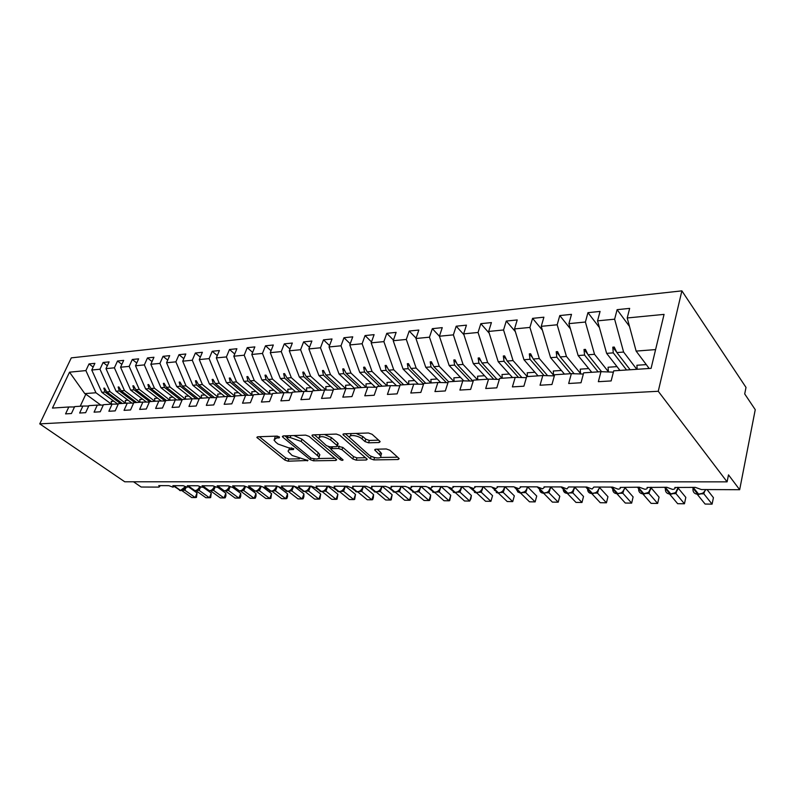 <?xml version="1.0" encoding="UTF-8"?>
<svg xmlns="http://www.w3.org/2000/svg" width="795" height="795" viewBox="0 0 795 795"><rect width="100%" height="100%" fill="white"/><g stroke="black" fill="none" stroke-linecap="round" stroke-linejoin="round"><path stroke-width="1.19" d="M279.403 436.952L277.018 436.107L257.64 436.773L256.835 437.369L284.809 460.037L288.078 461.199L307.963 460.484L292.143 455.485L288.227 451.56C287.959 450.358 288.853 449.702 290.93 449.612L293.464 449.553L293.693 448.648L288.804 447.873L278.051 444.057L275.746 442.189L273.987 439.963L276.66 437.975L279.194 437.886L279.403 436.952M379.106 442.527L380.149 441.682L379.712 441.126L372.09 434.279L368.443 432.987L343.937 433.822L342.953 434.607L370.331 458.665L373.809 459.898L398.106 459.53L399.16 458.715L398.762 458.198L389.878 450.238L386.3 448.966L375.767 449.205L374.743 450L380.745 455.942C382.325 459.262 372.438 458.218 368.671 454.69L349.73 437.618C348.18 434.229 358.138 435.253 361.983 438.9L364.965 441.543L368.542 442.815L379.106 442.527L379.613 441.026M39.75 423.874L658.26 391.279L681.881 290.861L71.292 357.869L39.75 423.874L124.755 481.79L727.097 481.85L728.498 474.863L739.668 489.71L701.379 489.541L695.317 487.375L674.836 487.464C675.432 488.607 674.657 489.253 672.52 489.402L666.836 487.285L647.07 487.444C647.617 488.528 646.882 489.134 644.874 489.283L639.279 487.196L620.18 487.415C620.676 488.448 619.981 489.024 618.093 489.163L612.577 487.106L593.875 487.047L592.146 489.044L586.71 487.027L568.574 486.967L566.984 488.935L561.628 486.938L544.038 486.888L544.386 487.335L542.587 488.826L537.301 486.858L520.238 486.808L520.626 487.315L518.906 488.716L513.699 486.788L497.133 486.729L497.561 487.285L495.921 488.617L490.783 486.709L474.695 486.659L475.152 487.255L473.591 488.518L468.523 486.639L452.892 486.59L453.389 487.226L451.898 488.418L446.899 486.57L431.705 486.52L432.232 487.196L430.81 488.319L425.882 486.5L411.104 486.451L411.671 487.166L410.3 488.229L405.43 486.431L391.06 486.381L391.657 487.136L390.355 488.14L385.545 486.371L371.563 486.321L372.189 487.106L370.947 488.05L366.197 486.302L352.583 486.262L353.228 487.077L352.046 487.971L347.355 486.242L334.099 486.202L334.774 487.047L333.642 487.892L329.011 486.182L316.092 486.142L316.798 487.007L315.704 487.812L311.133 486.123L298.552 486.083L299.278 486.977L298.234 487.733L293.713 486.073L281.45 486.033L282.195 486.938L281.201 487.653L276.74 486.013L264.775 485.974L265.54 486.898L264.586 487.583L260.174 485.964L248.507 485.924L249.302 486.868L248.378 487.504L244.025 485.904L232.637 485.874L233.452 486.828L232.567 487.434L228.264 485.854L217.144 485.825L217.979 486.788L217.134 487.365L212.881 485.805L202.029 485.775L202.874 486.759L202.069 487.305L197.856 485.755L187.262 485.725L188.127 486.719L187.352 487.236L183.188 485.705L172.843 485.675L173.717 486.679L172.982 487.166L168.858 485.666L158.742 485.626L159.646 486.639L158.801 487.106L141.142 487.027L133.51 481.79M658.26 391.279L727.097 481.85M309.096 436.366L305.618 435.133L283.199 435.899L282.354 436.544L282.891 437.24L310.169 459.629L313.498 460.812L335.778 460.474L336.692 459.808L309.096 436.366M312.892 434.885L336.325 434.08L339.882 435.352L367.24 459.272L366.257 460.007L356.21 460.166L352.781 458.944L341.989 449.712L338.521 448.479L331.952 448.628L331.018 449.334L331.495 449.95L343.082 459.898C342.724 460.603 341.711 460.484 340.041 459.53L312.495 436.256L311.988 435.6L312.892 434.885M655.597 349.591L636.129 351.092L627.215 317.97L664.054 314.383L651.085 368.363L613.72 370.838L611.146 380.934L598.347 381.699L600.96 371.682L613.382 372.149M629.481 326.407L617.109 309.672L614.624 319.192L597.552 320.852L606.625 353.368L619.981 370.42M636.805 369.307L623.608 352.056L614.624 319.192M600.96 371.682L583.659 372.835L581.006 382.753L568.673 383.498L571.357 373.65L583.331 374.048M599.42 327.56L587.952 312.664L585.398 322.035L568.912 323.635L578.134 355.564L591.758 372.298M608.384 371.692L594.531 354.302L585.398 322.035M571.357 373.65L554.662 374.753L551.949 384.502L540.044 385.227L542.786 375.548L554.344 375.886M570.413 328.832L559.789 315.565L557.176 324.777L541.256 326.328L550.597 357.69L564.46 374.107M580.529 373.481L566.447 356.468L557.176 324.777M542.786 375.548L526.668 376.611L523.895 386.201L512.397 386.897L515.2 377.377L526.37 377.675M542.409 330.203L532.58 318.358L529.917 327.431L514.514 328.921L523.975 359.738L538.056 375.856M553.578 375.22L539.308 358.555L529.917 327.431M515.2 377.377L499.638 378.41L496.805 387.841L485.705 388.507L488.557 379.145L499.34 379.394M515.349 331.644L506.276 321.061L503.553 329.985L488.657 331.435L498.217 361.725L512.497 377.555M527.214 376.582L513.053 360.582L503.553 329.985M488.557 379.145L473.512 380.139L470.63 389.421L459.898 390.067L462.799 380.855L473.224 381.073M489.193 333.135L480.826 323.674L478.053 332.469L463.644 333.87L473.293 363.653L487.742 379.195M502.003 378.251L487.653 362.54L478.053 332.469M462.799 380.855L448.251 381.819L445.319 390.951L434.935 391.577L437.886 382.504L447.973 382.693M463.902 334.665L456.191 326.208L453.369 334.864L439.416 336.225L432.331 328.663L429.469 337.189L415.954 338.501L425.762 367.32L440.728 382.554M477.576 379.871L463.058 364.438L453.369 334.864M437.886 382.504L423.805 383.438L420.833 392.422L410.786 393.028L413.778 384.104L423.536 384.263M453.905 381.441L439.238 366.276L429.469 337.189M413.778 384.104L400.143 385.009L397.132 393.853L387.413 394.439L390.434 385.654L399.875 385.794M416.073 338.163L409.206 331.038L406.315 339.445L393.217 340.717L403.085 369.069L418.309 384.174M430.95 382.961L416.153 368.055L406.315 339.445M390.434 385.654L377.228 386.529L374.187 395.244L364.766 395.811L367.817 387.155L376.969 387.264M393.446 340.071L386.797 333.334L383.876 341.621L371.176 342.854L381.093 370.758L396.546 385.744M408.68 384.442L393.764 369.784L383.876 341.621M367.817 387.155L355.017 388L351.947 396.586L342.814 397.142L345.895 388.606L354.769 388.705M371.503 341.939L365.064 335.57L362.113 343.738L349.78 344.941L359.747 372.408L375.419 387.245M387.076 385.873L372.05 371.464L362.113 343.738M345.895 388.606L333.493 389.431L330.392 397.888L321.538 398.424L324.638 390.017L333.244 390.097M350.217 343.768L343.967 337.736L340.995 345.795L329.031 346.958L339.038 374.008L354.799 388.616M366.088 387.264L350.973 373.084L340.995 345.795M324.638 390.017L312.604 390.812L309.484 399.15L300.888 399.666L304.018 391.388L312.365 391.448M329.547 345.567L323.495 339.843L320.494 347.783L308.877 348.916L318.914 375.558L334.158 389.391M345.716 388.616L330.511 374.664L320.494 347.783M304.018 391.388L292.341 392.164L289.201 400.372L280.864 400.879L284.004 392.71L292.113 392.76M309.484 347.326L303.611 341.89L300.59 349.721L289.3 350.814L299.367 377.069L314.671 390.683M326.01 390.027L310.636 376.194L300.59 349.721M284.004 392.71L272.665 393.465L269.505 401.564L261.406 402.051L264.576 394.002L272.447 394.042M289.996 349.045L284.292 343.867L281.251 351.599L270.28 352.662L280.367 378.529L295.73 391.935M306.761 391.309L291.328 377.685L281.251 351.599M264.576 394.002L253.555 394.737L250.385 402.717L242.515 403.194L245.695 395.254L253.337 395.284M271.055 350.734L265.51 345.795L262.459 353.427L251.796 354.461L261.893 379.96L277.306 393.157M288.029 392.541L272.546 379.135L262.459 353.427M245.695 395.254L234.992 395.97L231.802 403.84L224.16 404.307L227.35 396.476L234.783 396.496M252.631 352.384L247.255 347.673L244.184 355.206L233.81 356.21L243.926 381.342L259.369 394.35M269.803 393.734L254.291 380.547L244.184 355.206M227.35 396.476L216.946 397.162L213.746 404.933L206.312 405.38L209.512 397.659L216.737 397.669M234.724 354.004L229.487 349.502L226.406 356.935L216.32 357.909L226.436 382.693L241.918 395.503M252.055 394.896L236.522 381.908L226.406 356.935M209.512 397.659L199.396 398.325L196.186 405.997L188.952 406.434L192.161 398.812L199.187 398.812M217.293 355.584L212.205 351.281L209.115 358.615L199.287 359.569L209.413 384.005L224.915 396.635M234.783 396.039L219.231 383.25L209.115 358.615M192.161 398.812L182.323 399.458L179.104 407.03L172.068 407.447L175.288 399.925L182.125 399.925M200.33 357.124L195.371 353.01L192.271 360.244L182.711 361.178L192.837 385.287L208.35 397.739M221.447 393.813L217.721 394.072L217.949 397.093L202.397 384.541L192.271 360.244M175.288 399.925L165.708 400.561L162.478 408.034L155.631 408.441L158.861 401.018L165.509 401.008M183.814 358.634L178.984 354.689L175.884 361.844L166.572 362.749L176.689 386.529L192.221 398.812M201.523 398.186L186 385.814L175.884 361.844M158.861 401.018L149.53 401.634L146.3 409.008L139.632 409.405L142.862 402.081L149.341 402.061M167.715 360.115L163.025 356.329L159.914 363.394L150.841 364.279L160.948 387.741L176.589 399.925M188.743 396.059L185.364 396.288L185.593 399.249L170.031 387.046L159.914 363.394M142.862 402.081L133.779 402.677L130.539 409.962L124.05 410.349L127.28 403.115L133.59 403.095M152.044 361.566L147.472 357.929L144.352 364.905L135.508 365.77L145.604 388.924L161.335 401.018M170.001 400.283L154.459 388.238L144.352 364.905M127.28 403.115L118.425 403.701L115.196 410.886L108.865 411.263L112.095 404.118L118.246 404.099M136.76 362.977L132.308 359.489L129.188 366.386L120.562 367.22L130.648 390.077L146.459 402.071M157.668 398.196L154.608 398.404L154.826 401.286L139.284 389.411L129.188 366.386M112.095 404.118L103.469 404.695L100.23 411.79L94.068 412.158L97.298 405.102L103.3 405.072M121.864 364.368L117.521 361.01L114.391 367.817L105.983 368.642L116.06 391.21L131.94 403.095M142.712 399.219L139.791 399.428L140.009 402.27L124.477 390.554L114.391 367.817M97.298 405.102L88.891 405.659L85.651 412.675L79.639 413.032L82.869 406.056L88.722 406.026M107.325 365.72L103.092 362.49L99.971 369.218L91.763 370.023L94.893 363.335L89.02 363.931L85.89 370.589L69.533 372.179L84.777 393.614L85.84 394.171L80.225 406.235M128.114 400.223L125.332 400.422L125.55 403.224L110.038 391.667L99.971 369.218M82.869 406.056L74.67 406.603L71.431 413.529L65.568 413.887L68.807 406.99L74.501 406.96M93.154 367.052L89.02 363.931M113.864 401.207L111.221 401.386L111.439 404.168L95.947 392.76L85.89 370.589M739.668 489.71L755.25 409.673L744.706 393.932L746.008 387.423L681.881 290.861M636.129 351.092L649.197 368.483M617.109 309.672L629.66 308.38L627.215 317.97M587.952 312.664L600.066 311.421L597.552 320.852M559.789 315.565L571.496 314.353L568.912 323.635M532.58 318.358L543.899 317.195L541.256 326.328M506.276 321.061L517.217 319.938L514.514 328.921M480.826 323.674L491.409 322.591L488.657 331.435M456.191 326.208L466.436 325.155L463.644 333.87M469.716 380.994L454.601 365.094L449.155 365.511L463.833 380.875M449.155 365.511L439.416 336.225L442.259 327.639L432.331 328.663M409.206 331.038L418.836 330.044L415.954 338.501M386.797 333.334L396.129 332.38L393.217 340.717M365.064 335.57L374.107 334.645L371.176 342.854M343.967 337.736L352.751 336.832L349.78 344.941M323.495 339.843L332.022 338.968L329.031 346.958M303.611 341.89L311.888 341.035L308.877 348.916M284.292 343.867L292.341 343.043L289.3 350.814M265.51 345.795L273.331 345L270.28 352.662M247.255 347.673L254.857 346.898L251.796 354.461M229.487 349.502L236.89 348.737L233.81 356.21M212.205 351.281L219.4 350.535L216.32 357.909M195.371 353.01L202.387 352.284L199.287 359.569M178.984 354.689L185.821 353.994L182.711 361.178M163.025 356.329L169.683 355.643L166.572 362.749M147.472 357.929L153.952 357.263L150.841 364.279M132.308 359.489L138.628 358.843L135.508 365.77M117.521 361.01L123.682 360.373L120.562 367.22M103.092 362.49L109.104 361.874L105.983 368.642M68.807 406.99L52.45 408.073L69.533 372.179M626.579 369.983L613.273 352.851L606.625 353.368M623.608 352.056L616.87 352.573L614.257 347.047L612.786 347.167L613.273 352.851M630.137 369.745L616.87 352.573M598.128 371.871L584.554 355.067L578.134 355.564M594.531 354.302L588.032 354.799L585.428 349.363L584.007 349.482L584.554 355.067M601.616 371.712L588.032 354.799M570.621 373.7L556.808 357.203L550.597 357.69M566.447 356.468L560.167 356.945L557.573 351.609L556.202 351.718L556.808 357.203M574.169 373.739L560.167 356.945M544.118 375.588L529.987 359.28L523.975 359.738M539.308 358.555L533.226 359.022L530.643 353.775L529.321 353.884L529.987 359.28M547.616 375.687L533.226 359.022M518.529 377.466L504.03 361.278L498.217 361.725M513.053 360.582L507.17 361.039L504.606 355.882L503.324 355.981L504.03 361.278M521.908 377.555L507.17 361.039M493.735 379.265L478.918 363.216L473.293 363.653M487.653 362.54L481.959 362.977L479.405 357.909L478.163 358.008L478.918 363.216M497.004 379.344L481.959 362.977M463.058 364.438L457.542 364.865L455.008 359.877L453.806 359.966L454.601 365.094M472.886 381.063L457.542 364.865M446.422 382.663L431.039 366.912L425.762 367.32M439.238 366.276L433.891 366.684L431.367 361.775L430.204 361.874L431.039 366.912M448.589 381.799L433.891 366.684M423.606 384.045L408.203 368.671L403.085 369.069M416.153 368.055L410.975 368.453L408.461 363.623L407.328 363.713L408.203 368.671M425.802 383.309L410.975 368.453M401.018 384.949L386.062 370.381L381.093 370.758M393.764 369.784L388.745 370.172L386.241 365.412L385.148 365.501L386.062 370.381M403.681 384.77L388.745 370.172M379.632 386.37L364.567 372.04L359.747 372.408M372.05 371.464L367.181 371.831L364.696 367.151L363.633 367.24L364.567 372.04M382.226 386.201L367.181 371.831M358.863 387.751L343.718 373.64L339.038 374.008M350.973 373.084L346.242 373.451L343.778 368.84L342.744 368.92L343.718 373.64M361.377 387.582L346.242 373.451M338.69 389.083L323.466 375.21L318.914 375.558M330.511 374.664L325.92 375.021L323.466 370.47L322.462 370.55L323.466 375.21M341.135 388.924L325.92 375.021M319.083 390.385L303.789 376.721L299.367 377.069M310.636 376.194L306.174 376.542L303.74 372.06L302.766 372.139L303.789 376.721M321.458 390.226L306.174 376.542M300.013 391.657L284.67 378.201L280.367 378.529M291.328 377.685L286.985 378.022L284.56 373.61L283.616 373.68L284.67 378.201M302.329 391.498L286.985 378.022M281.47 392.879L266.077 379.632L261.893 379.96M272.546 379.135L268.332 379.463L265.928 375.111L265.003 375.18L266.077 379.632M283.726 392.73L268.332 379.463M263.423 394.082L247.99 381.024L243.926 381.342M254.291 380.547L250.186 380.855L247.792 376.572L246.897 376.641L247.99 381.024M265.709 394.012L250.186 380.855M245.874 395.254L230.391 382.385L226.436 382.693M236.522 381.908L232.528 382.216L230.153 377.993L229.288 378.062L230.391 382.385M248.189 395.264L232.528 382.216M228.881 396.476L213.269 383.707L209.413 384.005M219.231 383.25L215.346 383.548L212.981 379.374L212.136 379.444L213.269 383.707M231.126 396.486L215.346 383.548M212.325 397.659L196.584 384.989L192.837 385.287M202.397 384.541L198.611 384.84L196.266 380.716L195.441 380.785L196.584 384.989M214.511 397.659L198.611 384.84M196.186 398.812L180.336 386.251L176.689 386.529M186 385.814L182.313 386.092L179.988 382.027L179.183 382.097L180.336 386.251M198.313 398.812L182.313 386.092M180.445 399.925L164.515 387.463L160.948 387.741M170.031 387.046L166.433 387.324L164.118 383.309L163.343 383.369L164.515 387.463M182.224 399.686L166.433 387.324M165.102 401.008L149.082 388.656L145.604 388.924M154.459 388.238L150.951 388.517L148.655 384.551L147.9 384.621L149.082 388.656M166.493 400.511L150.951 388.517M149.569 401.634L134.037 389.818L130.648 390.077M139.284 389.411L135.865 389.679L133.58 385.774L132.845 385.833L134.037 389.818M151.398 401.515L135.865 389.679M134.892 402.608L119.359 390.951L116.06 391.21M124.477 390.554L121.148 390.812L118.882 386.956L118.157 387.016L119.359 390.951M136.67 402.489L121.148 390.812M120.562 403.562L105.049 392.054L101.82 392.303L117.769 404.099M110.038 391.667L106.788 391.925L104.533 388.109L103.827 388.169L105.049 392.054M122.301 403.443L106.788 391.925M101.82 392.303L91.763 370.023M95.947 392.76L84.777 393.614M100.816 405.082L85.84 394.171M105.149 389.153L103.827 388.169M119.518 388.04L118.157 387.016M134.246 386.897L132.845 385.833M149.341 385.734L147.9 384.621M164.833 384.541L163.343 383.369M180.723 383.319L179.183 382.097M197.041 382.077L195.441 380.785M213.785 380.795L212.136 379.444M230.997 379.483L229.288 378.062M248.666 378.142L246.897 376.641M266.842 376.77L265.003 375.18M285.524 375.359L283.616 373.68M304.743 373.918L302.766 372.139M324.529 372.438L322.462 370.55M344.891 370.927L342.744 368.92M365.869 369.377L363.633 367.24M387.493 367.797L385.148 365.501M409.783 366.177L407.328 363.713M432.778 364.517L430.204 361.874M456.509 362.828L453.806 359.966M481.015 361.109L478.163 358.008M506.345 359.37L503.324 355.981M532.521 357.601L529.321 353.884M559.61 355.812L556.202 351.718M587.654 354.023L584.007 349.482M616.721 352.245L612.786 347.167M275.547 436.157L274.553 438.482M289.658 447.853L288.774 450.119M259.329 436.713L285.624 457.86L288.893 459.013L299.407 458.844M318.477 458.516L335.073 458.238M284.799 435.839L286.995 437.647M287.432 437.618L287.214 438.552L311.143 458.248L316.191 459.033C318.397 458.953 319.342 458.258 319.024 456.976L301.136 441.434L290.155 437.528L287.432 437.618L288.148 435.73M287.681 435.74L286.965 437.737M318.815 456.509L319.838 454.73L318.278 452.743L317.463 454.998M293.902 435.531L301.981 439.158L318.278 452.743M365.66 457.721L357.005 457.87L356.21 460.166M337.388 446.224L342.804 447.396L353.576 456.648L357.005 457.87M331.813 446.8L331.207 448.807M331.048 448.956L328.255 446.581M318.676 438.462L314.393 434.835M330.551 439.923C324.022 436.127 320.067 435.66 318.686 438.512L326.377 445.617L329.846 446.85L336.414 446.681L337.358 445.955L336.881 445.339L330.551 439.923L331.386 437.598L324.489 434.487M320.236 434.627L319.222 437.041M337.984 444.196L337.716 443.024L336.881 445.339M331.386 437.598L337.716 443.024M356.09 433.404L362.808 436.525L365.789 439.168L369.357 440.44L378.649 440.172M351.211 433.573L350.307 435.978M381.004 455.197L381.54 453.587L380.417 452.136L379.622 454.482M377.078 449.175L380.417 452.136M370.957 456.191L374.654 457.572M380.298 457.483L397.629 457.185M345.308 433.772L349.75 437.657M186.338 487.087L184.808 490.207L195.202 497.571L191.694 497.531L181.856 490.585M197.051 492.979L196.464 497.432L195.202 497.571L197.051 492.979L188.157 486.639M184.808 490.207L182.661 490.286M183.138 490.008L184.589 488.736M183.367 489.571L184.748 490.167M116.805 404.099L116.696 403.303M131.046 403.105L130.936 402.349M145.624 402.071L145.535 401.366M160.57 401.018L160.491 400.362M175.894 399.925L175.814 399.328M170.021 400.283L169.792 397.361L173.012 397.142M200.608 487.037L199.048 490.306L209.433 497.75L205.845 497.71L196.037 490.694M211.281 493.109L210.665 497.61L209.433 497.75L211.281 493.109L202.834 487.007M199.048 490.306L196.892 490.386M188.226 486.47L194.497 490.654L197.329 490.147L198.849 488.816M197.617 489.66L198.979 490.257M215.216 486.967L213.617 490.406L223.991 497.938L220.314 497.889L210.536 490.813M225.83 493.238L225.929 495.921L225.194 497.789L223.991 497.938L225.83 493.238L217.671 487.275M213.617 490.406L211.45 490.485M202.914 486.649L209.025 490.753L211.907 490.237L213.438 488.895M212.195 489.76L213.547 490.356M230.162 486.868L228.523 490.505L238.888 498.127L235.131 498.077L225.373 490.922M240.726 493.377L240.796 496.08L240.06 497.978L238.888 498.127L240.726 493.377L232.697 487.424M228.523 490.505L226.356 490.595M217.989 486.868L223.892 490.863L226.833 490.326L228.334 489.014M227.132 489.849L228.463 490.465M245.476 486.739L243.787 490.614L254.132 498.316L250.286 498.276L240.557 491.052M255.97 493.516L256.01 496.249L255.274 498.167L254.132 498.316L255.97 493.516L247.901 487.464M243.787 490.614L241.61 490.704M233.422 487.087L239.116 490.972L242.117 490.426L243.628 489.094M242.405 489.949L243.727 490.565M191.615 398.842L191.535 398.265M261.158 486.57L259.418 490.724L269.743 498.515L265.808 498.465L256.109 491.171M271.572 493.655L270.856 498.366L269.743 498.515L271.572 493.655L263.334 487.385M259.418 490.724L257.242 490.813M249.173 487.275L254.698 491.081L257.769 490.525L259.289 489.173M258.057 490.048L259.359 490.674M207.743 397.778L207.664 397.182M201.562 398.186L201.334 395.195L204.881 394.946M277.216 486.341L275.438 490.833L285.733 498.723L281.698 498.674L272.039 491.29M287.552 493.804L287.532 496.607L286.806 498.564L285.733 498.723L287.552 493.804L278.966 487.166M275.438 490.833L273.251 490.922M265.262 487.444L270.668 491.201L273.808 490.614L275.328 489.263M274.086 490.157L275.378 490.783M224.289 396.675L224.22 396.069M293.663 486.073L291.845 490.942L302.11 498.932L297.976 498.872L288.356 491.419M303.919 493.943L303.869 496.786L303.143 498.773L302.11 498.932L303.919 493.943L294.577 486.629M291.845 490.942L289.648 491.032M281.708 487.583L287.025 491.32L290.235 490.714L291.765 489.352M290.523 490.257L291.785 490.893M241.283 395.552L241.213 394.926M234.833 396.367L234.545 392.909L238.45 392.641M310.477 486.123L308.659 491.062L318.884 499.141L314.651 499.091L305.081 491.548M320.683 494.102L319.888 498.982L318.884 499.141L320.683 494.102L310.676 486.123M308.659 491.062L306.463 491.151M298.542 487.703L303.789 491.439L307.069 490.823L308.619 489.442M307.357 490.366L308.599 491.012M258.733 394.39L258.653 393.744M252.104 395.284L251.816 391.726L255.92 391.438M327.699 486.182L325.92 491.141L336.086 499.359L331.753 499.31L322.214 491.678M337.875 494.252L337.05 499.2L336.086 499.359L337.875 494.252L327.898 486.182M325.682 489.78L325.9 491.181L323.704 491.27M315.764 487.802L320.981 491.558L324.34 490.922L325.89 489.541M324.618 490.475L325.841 491.131M276.66 393.207L276.58 392.541M269.843 394.032L269.555 390.504L273.858 390.206M345.378 486.242L343.579 491.3L353.725 499.588L349.273 499.528L339.793 491.817M355.504 494.411L354.64 499.419L353.725 499.588L355.504 494.411L345.567 486.242M343.579 491.3L341.383 491.399M333.393 487.872L338.61 491.688L342.049 491.032L343.599 489.641M342.327 490.585L343.519 491.25M295.074 391.985L294.995 391.299M288.058 392.74L287.78 389.252L292.302 388.944M363.504 486.292L361.745 491.39L371.812 499.817L367.25 499.757L357.82 491.956M373.571 494.579L373.382 497.561L372.676 499.648L371.812 499.817L373.571 494.579L363.693 486.302M361.516 490.038L361.725 491.419L359.519 491.519M351.45 487.911L356.697 491.817L360.215 491.141L361.775 489.74M360.493 490.704L361.665 491.37M314.005 390.723L313.926 390.017M306.781 391.408L306.522 387.96L311.252 387.642M382.097 486.361L380.338 491.548L390.375 500.055L385.694 499.995L376.313 492.085M392.124 494.738L391.19 499.876L390.375 500.055L392.124 494.738L382.296 486.361M380.338 491.548L378.132 491.648M369.953 487.931L375.26 491.946L378.867 491.25L380.427 489.849M379.135 490.823L380.278 491.499M333.483 389.451L333.403 388.705M326.029 390.027L325.781 386.638L330.75 386.3M401.197 486.421L399.448 491.678L409.425 500.293L404.615 500.234L395.294 492.234M411.154 494.917L410.876 497.968L410.18 500.115L409.425 500.293L411.154 494.917L401.386 486.421M399.448 491.678L397.252 491.787M388.924 487.931L394.32 492.085L398.017 491.37L399.567 489.959M398.285 490.942L399.388 491.628M353.596 388.695L353.427 387.344M345.835 388.616L345.596 385.277L350.814 384.919M420.803 486.48L419.074 491.817L428.982 500.542L424.043 500.482L409.167 488.09M430.691 495.086L430.363 498.187L429.678 500.363L428.982 500.542L430.691 495.086L421.002 486.48M419.074 491.817L416.878 491.916M408.382 487.901L413.897 492.224L417.673 491.489L419.233 490.068M417.941 491.072L419.015 491.767M374.197 387.235L374.048 385.953M366.227 387.254L365.988 383.876L371.464 383.498M440.947 486.55L439.238 491.956L449.066 500.8L443.988 500.731L434.815 492.512M450.755 495.275L449.712 500.611L449.066 500.8L450.755 495.275L441.136 486.55M439.238 491.956L437.041 492.055M428.346 487.832L434 492.373L437.876 491.608L439.436 490.187L439.257 491.916M438.134 491.201L439.178 491.906M395.413 385.724L395.284 384.512M387.225 385.863L386.986 382.435L392.73 382.037M461.408 488.05L459.957 492.095L469.696 501.059L464.489 500.989L455.386 492.661M471.365 495.454L470.948 498.644L469.696 501.059L471.365 495.454L461.835 486.62M459.957 492.095L457.781 492.204M448.807 487.703L454.661 492.522L458.645 491.727L460.196 490.306L459.977 492.055M458.894 491.33L459.898 492.045M417.276 384.164L417.146 383.031M408.849 384.432L408.61 380.944L414.632 380.537M482.535 488.796L481.263 492.244L490.903 501.327L485.546 501.257L476.533 492.821M492.552 495.653L490.903 501.327L492.552 495.653L483.112 486.689M481.263 492.244L479.077 492.353M469.756 487.464L475.907 492.671L479.981 491.857L481.541 490.426M480.24 491.469L481.204 492.194M439.794 382.544L439.685 381.501M431.128 382.952L430.89 379.414L437.21 378.977M504.328 489.293L503.175 492.393L512.715 501.605L507.2 501.536L498.286 492.979M514.335 495.841L512.715 501.605L514.335 495.841L505.004 486.759M503.175 492.393L500.989 492.503M494.321 490.108L498.813 492.979L501.943 491.986L503.503 490.545M502.192 491.608L503.116 492.344M463.018 380.855L462.928 379.921M454.104 381.431L453.856 377.834L460.494 377.377M526.767 489.71L525.714 492.552L535.144 501.893L529.48 501.814L520.655 493.139M536.734 496.05L535.144 501.893L536.734 496.05L527.522 486.838L526.091 490.674M525.714 492.552L523.547 492.661M516.631 490.048L520.238 492.989L525.217 491.608L525.664 492.493M486.987 379.245L486.898 378.291M477.795 379.861L477.547 376.204L484.513 375.727M549.882 490.098L548.918 492.711L558.219 502.182L552.386 502.112L543.691 493.307M559.789 496.259L558.219 502.182L559.789 496.259L550.776 486.997M548.918 492.711L546.761 492.821M539.596 489.968C539.974 491.966 541.236 493.029 543.382 493.158L547.805 492.254L549.345 490.813M548.033 491.896L548.868 492.652M511.732 377.605L511.632 376.601M502.241 378.231L501.993 374.524L509.307 374.028M573.702 490.445L572.817 492.87L581.98 502.48L575.978 502.41L567.392 493.476M583.51 496.468L581.98 502.48L583.51 496.468L574.735 487.176M572.817 492.87L570.671 492.989M563.248 489.869C563.585 492.035 564.907 493.188 567.213 493.327L571.754 492.393L573.294 490.942M571.983 492.055L572.758 492.821M537.281 375.906L537.181 374.862M527.473 376.562L527.224 372.795L534.916 372.269M598.238 490.783L597.433 493.039L606.446 502.798L600.265 502.718L591.818 493.645M607.946 496.686L606.446 502.798L607.946 496.686L599.41 487.375M597.433 493.039L595.306 493.158M587.614 489.76C587.903 492.095 589.294 493.337 591.768 493.506L596.439 492.542L597.969 491.091M596.657 492.204L597.383 492.979M563.675 374.157L563.566 373.054M553.658 375.866L553.29 371.007L561.369 370.45M623.548 491.121L622.803 493.218L631.657 503.116L625.287 503.036L616.98 493.824M631.657 503.116L633.118 496.915L624.85 487.583M622.803 493.218L620.696 493.327M612.726 489.641C612.965 492.145 614.406 493.496 617.079 493.685L621.879 492.691L623.399 491.231M622.087 492.373L622.753 493.158M590.953 372.348L590.844 371.185M580.579 373.958L580.231 369.148L588.717 368.562M649.644 491.439L648.968 493.397L657.644 503.444L651.075 503.364L642.917 494.003M657.644 503.444L659.065 497.153L651.075 487.812M648.968 493.397L646.882 493.506M638.624 489.501C638.792 492.194 640.303 493.655 643.175 493.874L648.621 492.463L651.085 487.236M648.313 492.532L648.919 493.337M619.166 370.48L619.067 369.248M608.413 371.961L608.086 367.23L617.009 366.624M676.575 491.757L675.959 493.586L684.445 503.782L677.668 503.702L669.668 494.172M684.445 503.782L685.817 497.392L678.135 488.07M675.959 493.586L673.902 493.695M665.345 489.362C665.425 492.244 667.005 493.814 670.096 494.063L675.661 492.642L678.165 487.325M675.372 492.711L675.909 493.526M648.372 368.542L648.263 367.23M637.153 369.287L636.904 365.253L646.285 364.607M704.37 492.075L703.813 493.774L712.091 504.139L705.095 504.05L697.275 494.351M712.091 504.139L713.423 497.64L707.033 489.561M703.813 493.774L701.786 493.884M692.932 489.203C692.912 492.284 694.562 493.973 697.881 494.261L703.128 493.158L705.841 489.561M703.307 492.89L703.774 493.715M277.366 436.127L276.66 437.975M293.772 448.718L293.464 449.553M291.596 447.824L290.93 449.612M307.655 460.086L307.357 460.911M288.893 459.013L288.078 461.199M285.624 457.86L284.809 460.037M257.918 436.763L257.411 438.085M279.522 437.051L279.194 437.886M336.225 459.212L335.778 460.474M314.134 459.073L313.498 460.812M310.785 457.95L310.169 459.629M283.408 435.889L282.891 437.24M301.981 439.158L301.136 441.434M290.871 435.63L290.155 437.528M366.724 458.645L366.257 460.007M353.576 456.648L352.781 458.944M342.804 447.396L341.989 449.712M339.336 446.164L338.521 448.479M332.618 446.78L331.952 448.628M340.677 457.731L340.041 459.53M313.001 434.875L312.495 436.256M369.357 440.44L368.542 442.815M365.789 439.168L364.965 441.543M362.808 436.525L361.983 438.9M375.637 449.215L375.18 450.556M398.593 458.049L398.106 459.53M374.594 457.572L373.809 459.898M371.126 456.34L370.331 458.665M343.937 433.822L343.43 435.233M173.876 486.302L180.882 490.634M173.966 486.083L180.306 490.545L185.305 486.779M183.069 490.058L180.723 490.555L174.065 485.854M184.52 488.826L184.828 490.177M188.326 486.242L195.083 490.734M188.415 486.003L194.934 490.654C196.882 490.435 198.452 489.114 199.634 486.699M198.76 488.915L199.068 490.276M203.013 486.411L209.612 490.843M203.113 486.162L209.463 490.763C211.48 490.525 213.08 489.173 214.262 486.709L214.302 486.61M213.338 489.024L213.636 490.376M218.059 486.59L224.478 490.942M218.158 486.341L224.339 490.863C226.406 490.634 228.026 489.263 229.208 486.759L229.308 486.49M228.284 489.074L228.553 490.475M233.462 486.788L239.702 491.052M233.571 486.52L239.573 490.972C241.68 490.734 243.33 489.352 244.512 486.828L244.681 486.331M243.548 489.183L243.817 490.575M249.312 487.027L255.294 491.161M249.362 486.709L255.175 491.091C257.332 490.843 259.001 489.442 260.184 486.888L260.412 486.133M259.19 489.303L259.448 490.684M265.49 487.255L271.264 491.27M265.55 486.928L271.145 491.201C273.361 490.962 275.05 489.541 276.233 486.947L276.501 486.013M275.209 489.412L275.458 490.793M282.016 487.444L287.631 491.39M282.195 487.196L287.522 491.32C289.778 491.072 291.507 489.641 292.689 487.017L292.948 486.063M291.616 489.531L291.864 490.913M298.92 487.603L304.406 491.509M299.188 487.424L304.296 491.439C306.612 491.191 308.361 489.74 309.543 487.077L309.802 486.123M308.44 489.65L308.679 491.022M316.211 487.742L321.597 491.628M316.559 487.613L321.508 491.558C323.873 491.31 325.652 489.839 326.834 487.146L327.093 486.182M326.02 489.382L327.302 486.182M333.91 487.872L339.236 491.747M334.327 487.772L339.147 491.688C341.572 491.429 343.38 489.939 344.563 487.216L344.811 486.232M343.37 489.909L343.599 491.26M352.046 487.971L357.551 491.956M352.533 487.911L357.253 491.817C359.738 491.558 361.576 490.048 362.759 487.295L362.997 486.292M361.864 489.631L363.196 486.292M370.609 488.031L376.124 492.085M371.185 488.041L375.826 491.956C378.38 491.688 380.248 490.157 381.431 487.365L381.67 486.351M380.139 490.177L380.358 491.519M389.649 488.07L395.195 492.224M390.305 488.14L394.896 492.085C397.52 491.827 399.418 490.276 400.591 487.444L400.829 486.421M399.259 490.316L399.468 491.648M409.892 488.2L414.483 492.234C417.176 491.966 419.104 490.396 420.277 487.524L420.505 486.48M418.895 490.465L419.094 491.777M429.201 488.08L434.905 492.512M429.986 488.239L434.607 492.373C437.369 492.105 439.327 490.515 440.5 487.603L440.728 486.55M439.059 490.624L440.857 486.55M449.761 488.041L455.585 492.671M450.626 488.259L455.297 492.522C458.119 492.244 460.116 490.634 461.289 487.683L461.498 486.62M459.788 490.773L461.617 486.62M470.859 487.951L476.841 492.821M471.823 488.239L476.553 492.671C479.455 492.393 481.492 490.763 482.664 487.762L482.863 486.689M481.104 490.942L481.283 492.204M492.503 487.792L498.703 492.979M493.586 488.19L498.425 492.83C501.406 492.552 503.483 490.893 504.646 487.852L504.835 486.759M503.016 491.111L503.195 492.353M514.643 487.484L520.238 492.989L521.202 493.148M515.945 488.09L520.924 492.989C523.994 492.711 526.101 491.022 527.264 487.941L527.453 486.828M525.575 491.28L525.733 492.512M537.162 486.858L543.382 493.158L544.366 493.317M538.901 487.911L544.088 493.158C547.248 492.87 549.395 491.161 550.547 488.031L550.726 486.908M548.779 491.459L548.938 492.671M561.081 486.938L567.213 493.327L568.216 493.486M562.393 487.554L567.938 493.327C571.188 493.039 573.384 491.3 574.517 488.13L574.686 486.987M572.688 491.648L572.837 492.83M585.726 487.017L591.768 493.506L592.782 493.665M586.481 487.017L592.514 493.506C595.853 493.208 598.088 491.449 599.221 488.229L596.806 492.373M597.313 491.847L597.452 492.999M611.136 487.106L617.079 493.685L618.113 493.844M611.912 487.106L617.844 493.685C621.283 493.387 623.568 491.598 624.691 488.329L622.217 492.522M622.694 492.045L622.823 493.178M637.351 487.186L643.175 493.874L644.228 494.043M638.146 487.186L643.97 493.874C647.508 493.566 649.833 491.757 650.946 488.428L650.916 487.236M648.859 492.254L648.988 493.357M664.401 487.275L670.096 494.063L671.169 494.232M665.226 487.275L670.91 494.073C674.567 493.755 676.943 491.916 678.036 488.537L677.757 487.315M675.859 492.473L675.979 493.536M692.326 487.365L697.881 494.261L698.974 494.44M693.17 487.365L698.726 494.271C702.025 494.063 704.36 492.493 705.741 489.561M703.724 492.701L703.833 493.735M160.063 485.636L159.646 486.639M174.135 485.675L173.717 486.679M188.534 485.725L188.127 486.719M203.272 485.775L202.874 486.759M218.367 485.825L217.979 486.788M233.819 485.874L233.452 486.828M249.66 485.924L249.302 486.868M265.888 485.974L265.54 486.898M282.533 486.033L282.195 486.938M299.596 486.093L299.278 486.977M317.106 486.142L316.798 487.007M335.073 486.202L334.774 487.047M353.517 486.262L353.228 487.077M372.448 486.321L372.189 487.106M391.905 486.391L391.657 487.136M411.899 486.451L411.671 487.166M432.45 486.52L432.232 487.196M453.587 486.59L453.389 487.226M475.331 486.659L475.152 487.255M497.72 486.729L497.561 487.285M520.765 486.808L520.626 487.315M319.838 454.73L319.024 456.976M338.183 443.64L337.358 445.955M312.187 435.054L311.988 435.6M381.54 453.587L380.745 455.942M374.952 449.394L374.743 450M343.172 434L342.953 434.607M179.63 490.435L180.604 490.664M184.838 488.408L185.672 486.898M193.801 490.525L194.795 490.773M199.078 488.508L199.982 486.838M208.3 490.624L209.323 490.873M213.656 488.607L214.63 486.749M223.137 490.724L224.19 490.982M228.582 488.706L229.616 486.629M238.321 490.833L239.404 491.091M243.856 488.816L244.959 486.49M253.873 490.932L254.996 491.211M259.498 488.925L260.671 486.292M269.803 491.042L270.956 491.32M275.517 489.034L276.749 486.023M286.13 491.151L287.323 491.439M291.934 489.144L293.186 486.063M302.855 491.26L304.088 491.568M308.768 489.263L310.03 486.123M319.997 491.38L321.279 491.688M337.587 491.489L338.909 491.817M343.708 489.501L345.02 486.232M355.623 491.608L356.995 491.946M374.137 491.737L375.558 492.085M380.497 489.76L381.839 486.351M393.137 491.857L394.608 492.224M399.627 489.899L400.988 486.421M412.645 491.986L414.175 492.363M419.273 490.038L420.654 486.48M432.689 492.115L434.289 492.512M453.289 492.244L454.949 492.661M474.456 492.383L476.185 492.821M481.512 490.485L482.972 486.689M496.229 492.522L498.038 492.979M502.47 491.817L504.924 486.759M502.639 491.916L503.444 490.654M517.485 491.747L520.516 493.139M525.256 492.105L526.002 490.823M541.673 492.801L543.651 493.307M548.232 492.075L550.776 486.908M548.52 492.304L549.226 490.992M565.414 492.95L567.481 493.476M572.152 492.224L574.725 486.987M572.47 492.503L573.145 491.181M589.85 493.099L592.037 493.655M597.144 492.711L597.78 491.37M615.042 493.248L617.337 493.844M622.565 492.93L623.171 491.568M641.018 493.407L643.423 494.033M648.78 493.168L649.356 491.777M667.8 493.566L670.344 494.232M675.82 493.407L676.366 491.996M695.446 493.725L698.129 494.43M703.734 493.655L704.241 492.214"/></g></svg>
